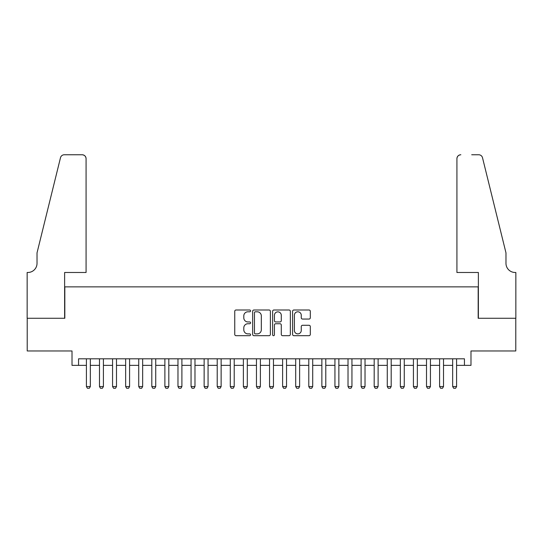 <?xml version="1.0" encoding="UTF-8"?>
<svg xmlns="http://www.w3.org/2000/svg" width="543" height="543" viewBox="0 0 543 543"><rect width="100%" height="100%" fill="white"/><g stroke="black" fill="none" stroke-linecap="round" stroke-linejoin="round"><path stroke-width="0.81" d="M250.574 310.901A0.896 0.896 0 0 0 249.671 310.005L236.029 310.005A1.283 1.283 0 0 0 234.746 311.288L234.746 334.4A1.283 1.283 0 0 0 236.029 335.683L249.671 335.683A0.896 0.896 0 0 0 250.574 334.78A0.896 0.896 0 0 0 249.671 333.884L247.907 333.884A4.106 4.106 0 0 1 243.8 329.777L243.8 327.85A4.106 4.106 0 0 1 247.907 323.743L249.671 323.743A0.896 0.896 0 0 0 250.574 322.841A0.896 0.896 0 0 0 249.671 321.945L247.907 321.945A4.106 4.106 0 0 1 243.8 317.831L243.8 315.911A4.106 4.106 0 0 1 247.907 311.797L249.671 311.797A0.896 0.896 0 0 0 250.574 310.901M309.021 319.053A1.283 1.283 0 0 0 310.311 317.77L310.311 311.288A1.283 1.283 0 0 0 309.021 310.005L293.872 310.005A1.283 1.283 0 0 0 292.589 311.288L292.589 334.4A1.283 1.283 0 0 0 293.872 335.683L309.021 335.683A1.283 1.283 0 0 0 310.311 334.4L310.311 326.567A1.283 1.283 0 0 0 309.021 325.284L302.539 325.284A1.283 1.283 0 0 0 301.256 326.567L301.256 330.449A3.434 3.434 0 0 1 297.822 333.884A3.434 3.434 0 0 1 294.387 330.449L294.387 315.232A3.434 3.434 0 0 1 297.822 311.797A3.434 3.434 0 0 1 301.256 315.232L301.256 317.77A1.283 1.283 0 0 0 302.539 319.053L309.021 319.053M78.559 365.358L78.559 358.814L464.441 358.814L464.441 365.358L470.985 365.358L470.985 350.968L515.782 350.968L515.782 318.266L478.179 318.266L478.179 286.867L64.821 286.867L64.821 318.266L27.218 318.266L27.218 350.968L72.015 350.968L72.015 365.358L86.405 365.358M270.373 311.288A1.283 1.283 0 0 0 269.09 310.005L253.941 310.005A1.283 1.283 0 0 0 252.658 311.288L252.658 334.4A1.283 1.283 0 0 0 253.941 335.683L269.09 335.683A1.283 1.283 0 0 0 270.373 334.4L270.373 311.288M273.91 310.005L289.059 310.005A1.283 1.283 0 0 1 290.342 311.288L290.342 334.4A1.283 1.283 0 0 1 289.059 335.683L282.577 335.683A1.283 1.283 0 0 1 281.288 334.4L281.288 325.026A1.283 1.283 0 0 0 280.005 323.743L275.708 323.743A1.283 1.283 0 0 0 274.419 325.026L274.419 334.78A0.896 0.896 0 0 1 273.523 335.683A0.896 0.896 0 0 1 272.627 334.78L272.627 311.288A1.283 1.283 0 0 1 273.91 310.005M90.328 365.358L99.484 365.358M103.414 365.358L112.571 365.358M116.494 365.358L125.65 365.358M129.573 365.358L138.73 365.358M142.653 365.358L151.809 365.358M155.732 365.358L164.889 365.358M168.819 365.358L177.975 365.358M181.898 365.358L191.055 365.358M194.978 365.358L204.134 365.358M208.057 365.358L217.214 365.358M221.137 365.358L230.293 365.358M234.216 365.358L243.379 365.358M247.303 365.358L256.459 365.358M260.382 365.358L269.538 365.358M273.462 365.358L282.618 365.358M286.541 365.358L295.697 365.358M299.621 365.358L308.784 365.358M312.707 365.358L321.863 365.358M325.786 365.358L334.943 365.358M338.866 365.358L348.022 365.358M351.945 365.358L361.102 365.358M365.025 365.358L374.181 365.358M378.111 365.358L387.268 365.358M391.191 365.358L400.347 365.358M404.27 365.358L413.427 365.358M417.35 365.358L426.506 365.358M430.429 365.358L439.586 365.358M443.516 365.358L452.672 365.358M456.595 365.358L464.441 365.358M255.353 311.797A0.896 0.896 0 0 0 254.457 312.7L254.457 332.988A0.896 0.896 0 0 0 255.353 333.884L257.219 333.884A4.106 4.106 0 0 0 261.326 329.777L261.326 315.911A4.106 4.106 0 0 0 257.219 311.797L255.353 311.797M281.288 315.3A3.434 3.434 0 0 0 277.853 311.865A3.434 3.434 0 0 0 274.419 315.3L274.419 320.662A1.283 1.283 0 0 0 275.708 321.945L280.005 321.945A1.283 1.283 0 0 0 281.288 320.662L281.288 315.3M90.328 358.814L90.328 386.548L89.351 388.245L87.389 388.245L86.405 386.548L86.405 358.814M86.405 386.548L90.328 386.548M86.079 272.484L86.079 158.678A3.923 3.923 0 0 0 82.156 154.755L64.298 154.755A3.923 3.923 0 0 0 60.49 157.735L37.026 252.862L37.026 263.328A9.156 9.156 0 0 1 27.869 272.484L27.15 272.484L27.15 318.266L64.624 318.266L64.624 272.484L86.079 272.484L86.079 158.678C85.828 156.309 84.525 155.006 82.156 154.755L71.296 154.755M60.49 157.735C61.488 155.583 61.488 155.583 60.49 157.735C61.488 155.583 61.488 155.583 60.49 157.735M37.026 263.328A9.156 9.156 0 0 1 27.869 272.484M456.921 272.484L456.921 158.678L456.921 272.484L478.376 272.484L478.376 318.266L515.85 318.266L515.85 272.484L515.131 272.484A9.156 9.156 0 0 1 505.974 263.328A9.156 9.156 0 0 0 515.131 272.484M498.779 223.696L482.51 157.735L505.974 252.862L505.974 263.328M471.704 154.755L478.702 154.755A3.923 3.923 0 0 1 482.51 157.735C481.512 155.583 481.512 155.583 482.51 157.735C481.512 155.583 481.512 155.583 482.51 157.735M460.844 154.755A3.923 3.923 0 0 0 456.921 158.678C457.172 156.309 458.475 155.006 460.844 154.755M103.414 358.814L103.414 386.548L102.43 388.245L100.469 388.245L99.484 386.548L99.484 358.814M99.484 386.548L103.414 386.548M116.494 358.814L116.494 386.548L115.51 388.245L113.548 388.245L112.571 386.548L112.571 358.814M112.571 386.548L116.494 386.548M129.573 358.814L129.573 386.548L128.589 388.245L126.628 388.245L125.65 386.548L125.65 358.814M125.65 386.548L129.573 386.548M142.653 358.814L142.653 386.548L141.675 388.245L139.714 388.245L138.73 386.548L138.73 358.814M138.73 386.548L142.653 386.548M155.732 358.814L155.732 386.548L154.755 388.245L152.793 388.245L151.809 386.548L151.809 358.814M151.809 386.548L155.732 386.548M168.819 358.814L168.819 386.548L167.835 388.245L165.873 388.245L164.889 386.548L164.889 358.814M164.889 386.548L168.819 386.548M181.898 358.814L181.898 386.548L180.914 388.245L178.952 388.245L177.975 386.548L177.975 358.814M177.975 386.548L181.898 386.548M194.978 358.814L194.978 386.548L193.994 388.245L192.032 388.245L191.055 386.548L191.055 358.814M191.055 386.548L194.978 386.548M208.057 358.814L208.057 386.548L207.08 388.245L205.111 388.245L204.134 386.548L204.134 358.814M204.134 386.548L208.057 386.548M221.137 358.814L221.137 386.548L220.159 388.245L218.198 388.245L217.214 386.548L217.214 358.814M217.214 386.548L221.137 386.548M234.216 358.814L234.216 386.548L233.239 388.245L231.277 388.245L230.293 386.548L230.293 358.814M230.293 386.548L234.216 386.548M247.303 358.814L247.303 386.548L246.318 388.245L244.357 388.245L243.379 386.548L243.379 358.814M243.379 386.548L247.303 386.548M260.382 358.814L260.382 386.548L259.398 388.245L257.436 388.245L256.459 386.548L256.459 358.814M256.459 386.548L260.382 386.548M273.462 358.814L273.462 386.548L272.484 388.245L270.516 388.245L269.538 386.548L269.538 358.814M269.538 386.548L273.462 386.548M286.541 358.814L286.541 386.548L285.564 388.245L283.602 388.245L282.618 386.548L282.618 358.814M282.618 386.548L286.541 386.548M299.621 358.814L299.621 386.548L298.643 388.245L296.682 388.245L295.697 386.548L295.697 358.814M295.697 386.548L299.621 386.548M312.707 358.814L312.707 386.548L311.723 388.245L309.761 388.245L308.784 386.548L308.784 358.814M308.784 386.548L312.707 386.548M325.786 358.814L325.786 386.548L324.802 388.245L322.841 388.245L321.863 386.548L321.863 358.814M321.863 386.548L325.786 386.548M338.866 358.814L338.866 386.548L337.889 388.245L335.92 388.245L334.943 386.548L334.943 358.814M334.943 386.548L338.866 386.548M351.945 358.814L351.945 386.548L350.968 388.245L349.006 388.245L348.022 386.548L348.022 358.814M348.022 386.548L351.945 386.548M365.025 358.814L365.025 386.548L364.048 388.245L362.086 388.245L361.102 386.548L361.102 358.814M361.102 386.548L365.025 386.548M378.111 358.814L378.111 386.548L377.127 388.245L375.165 388.245L374.181 386.548L374.181 358.814M374.181 386.548L378.111 386.548M391.191 358.814L391.191 386.548L390.207 388.245L388.245 388.245L387.268 386.548L387.268 358.814M387.268 386.548L391.191 386.548M404.27 358.814L404.27 386.548L403.286 388.245L401.325 388.245L400.347 386.548L400.347 358.814M400.347 386.548L404.27 386.548M417.35 358.814L417.35 386.548L416.372 388.245L414.411 388.245L413.427 386.548L413.427 358.814M413.427 386.548L417.35 386.548M430.429 358.814L430.429 386.548L429.452 388.245L427.49 388.245L426.506 386.548L426.506 358.814M426.506 386.548L430.429 386.548M443.516 358.814L443.516 386.548L442.531 388.245L440.57 388.245L439.586 386.548L439.586 358.814M439.586 386.548L443.516 386.548M456.595 358.814L456.595 386.548L455.611 388.245L453.649 388.245L452.672 386.548L452.672 358.814M452.672 386.548L456.595 386.548"/></g></svg>
